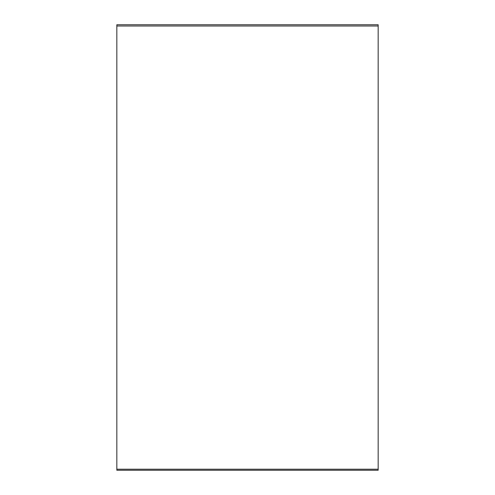 <?xml version="1.0" encoding="UTF-8"?>
<svg xmlns="http://www.w3.org/2000/svg" width="495" height="495" viewBox="0 0 495 495"><rect width="100%" height="100%" fill="white"/><g stroke="black" fill="none" stroke-linecap="round" stroke-linejoin="round"><path stroke-width="0.74" d="M378.161 469.211L378.161 24.75L116.839 24.75L116.839 470.25L378.161 470.25L378.161 469.211L116.839 469.211M378.161 26.006L116.839 26.006"/></g></svg>
